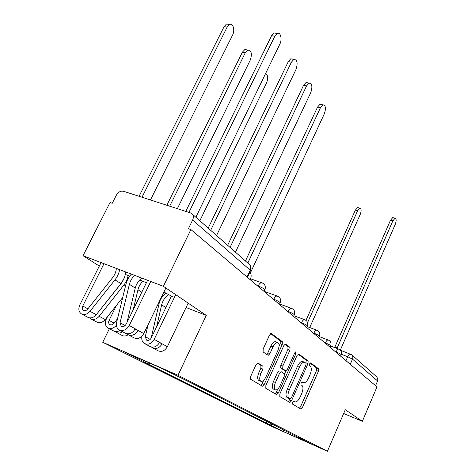 <?xml version="1.0" encoding="UTF-8"?>
<svg xmlns="http://www.w3.org/2000/svg" width="475" height="475" viewBox="0 0 475 475"><rect width="100%" height="100%" fill="white"/><g stroke="black" fill="none" stroke-linecap="round" stroke-linejoin="round"><path stroke-width="0.71" d="M292.541 402.26L292.463 404.053L300.835 409.011L302.498 407.443L318.392 371.302L318.547 368.772L310.68 362.882L309.516 363.909L309.415 365.738L310.46 366.51C311.748 367.983 311.594 370.732 310.003 374.763L308.661 377.803C307.058 381.17 305.431 382.844 303.792 382.838L302.147 381.888L301.067 382.998L300.978 384.809L302.053 385.522C303.382 386.917 303.246 389.648 301.643 393.704L300.289 396.773C298.609 400.277 296.917 402.004 295.218 401.957L293.663 401.108L292.541 402.26M258.056 363.048L256.013 364.705L250.711 376.372L250.669 379.293L262.414 386.217L264.219 384.477L282.239 344.517L282.34 341.656L271.195 333.414L269.491 335.077L263.168 348.983L263.103 351.939L268.185 355.348L269.925 353.655L273 346.869C274.425 343.953 275.928 342.475 277.495 342.428C279.46 343.294 279.597 345.942 277.917 350.39L266.006 376.782C264.468 379.911 262.859 381.455 261.185 381.407C259.344 380.481 259.249 377.88 260.894 373.593L262.924 369.117L262.984 366.231L257.866 362.971M177.994 375.274L206.245 315.382L163.388 286.3L190.897 229.567L376.984 386.899L362.36 421.319L345.277 409.729L327.423 451.25L177.994 375.274L102.725 342.255L270.091 425.719L327.423 451.25M279.894 393.882L279.805 396.554L289.869 402.491L291.496 400.847L307.996 363.601L308.138 360.976L298.799 353.982L297.035 355.484L279.894 393.882M276.498 394.588L265.798 388.253L265.863 385.468L283.795 345.669L285.422 344.048M285.659 344.143L290.035 347.415L289.922 350.212L282.839 366.005L282.738 368.766L285.819 370.797L287.458 369.158L294.72 352.913L295.818 351.803L295.877 353.78L278.368 392.968L276.658 394.66M163.388 286.3L83.036 255.71L110.022 202.528L112.254 203.27L116.399 195.088C118.287 191.989 120.668 190.718 123.553 191.283L190.368 212.859L191.959 213.797L249.458 264.539C250.877 266.053 251.132 267.918 250.212 270.144L192.624 220.05C193.717 217.532 193.491 215.448 191.959 213.797M109.393 328.712L102.725 342.255M83.036 255.71L99.311 266.059M190.897 229.567L188.409 228.736L192.624 220.05M376.663 376.788L377.827 378.777L377.583 380.938L352.503 359.124L347.718 356.707L341.388 354.297M375.565 385.694L377.583 380.938M343.651 413.511L362.36 421.319M299.09 437.576L311.036 443.87L282.874 431.33L270.257 425.012L272.389 424.056M149.952 363.161L148.325 363.945L143.486 361.819L270.257 425.012M148.325 363.945L124.195 351.862L160.906 367.971L189.008 381.841L299.191 437.885M206.245 315.382L186.063 307.527M146.413 282.756L139.721 279.929M129.722 276.106L125.341 274.431M172.401 296.602L163.887 292.066M267.128 421.396L266.297 423.255M282.874 431.33L284.329 430.107M299.428 408.179L300.61 406.642L316.498 370.553L316.653 368.024L310.044 363.09M305.918 363.155L306.191 360.21L298.021 354.107M288.325 401.601L290.047 398.929M290.154 398.976L291.377 397.854L305.912 365.067L306.007 363.227L304.285 362.152C302.628 362.176 300.996 363.862 299.387 367.205L289.305 389.886C287.642 394.084 287.529 396.874 288.96 398.258L290.154 398.976L288.283 398.187M302.908 361.606L302.332 361.38C300.669 361.398 299.03 363.078 297.421 366.421L299.387 367.205M288.206 398.157L287.007 397.433C285.576 396.055 285.683 393.264 287.339 389.067L297.421 366.421M284.828 344.256L288.01 346.631L290.035 347.415M283.807 369.983L280.719 367.953L280.814 365.192L287.897 349.422L288.01 346.631M285.92 370.803L284.495 373.985M277.762 389.031L276.379 392.124L278.368 392.968M275.429 382.512C273.861 386.603 273.915 389.09 275.589 389.975C277.151 390.017 278.677 388.514 280.161 385.463L284.187 376.461L284.288 373.742L281.378 371.806L279.52 373.397L275.429 382.512L273.41 381.674C271.842 385.759 271.902 388.247 273.582 389.132L275.15 389.785M273.41 381.674L277.501 372.572L279.371 370.993M275.072 393.745L276.379 392.124M260.662 381.193L259.118 380.546C257.272 379.614 257.171 377.013 258.816 372.733L260.846 368.262L260.906 365.382L257.331 363.078M276.1 341.887L275.423 341.626C273.849 341.662 272.347 343.14 270.916 346.049L273 346.869M266.647 354.368L267.841 352.83L270.916 346.049M279.068 346.192L280.185 343.722L280.28 340.854L270.59 333.616M260.787 385.284L262.17 383.616L263.684 380.261M309.736 327.542L360.246 214.385C361.505 210.817 361.404 208.751 359.931 208.175L357.628 210.71L307.568 322.602M305.989 320.346L355.389 210.063L357.699 207.539L358.239 207.688M333.628 347.154L334.679 347.029M334.863 347.1L390.521 220.192L392.76 217.574L393.258 217.716M340.343 350.057L395.194 224.527C396.488 220.881 396.447 218.785 395.087 218.245L392.855 220.863L337.161 348.038L335.956 348.038M199.844 220.756L266.618 82.739C268.286 78.167 267.953 75.074 265.626 73.465M116.535 305.288L109.078 320.399C108.33 322.198 108.567 323.576 109.802 324.538C111.192 325.233 112.533 324.858 113.828 323.416L117.527 318.749M116.393 325.185L116.143 325.5C113.454 328.492 110.663 329.276 107.778 327.857C105.183 325.85 104.672 322.97 106.246 319.206L107.463 316.748M119.985 330.339C117.681 331.835 115.532 332.025 113.531 330.909L108.336 328.154M177.377 208.667L250.367 59.88C252.273 53.663 251.417 50.397 247.796 50.077L245.296 52.761L169.706 206.186M122.633 331.764C120.347 333.254 118.204 333.438 116.209 332.328L115.265 331.556M128.149 334.744C125.887 336.211 123.767 336.389 121.784 335.285L116.761 332.619M166.844 205.265L242.398 52.167L244.898 49.489L247.148 49.946M103.995 263.69L82.757 306.037C81.955 307.919 82.187 309.356 83.452 310.347C84.877 311.054 86.272 310.656 87.638 309.142L112.545 277.774C114.79 274.894 116.066 271.765 116.369 268.405M125.721 271.961C125.305 276.141 123.708 280.024 120.929 283.599L96.265 314.699C93.468 317.805 90.594 318.63 87.643 317.181L81.884 314.123M119.623 269.64C118.964 273.327 117.408 276.729 114.968 279.852L90.001 311.297C87.174 314.438 84.277 315.275 81.308 313.821C78.654 311.748 78.167 308.75 79.842 304.813L101.062 262.574M100.736 309.059L100.534 309.468M150.462 199.969L232.637 34.96C235.214 30.198 233.017 22.705 229.514 24.54L227.103 27.176L142.007 197.238M124.159 278.154L121.303 283.284L96.164 314.824M128.214 275.53L126.902 279.923L124.64 284.068L99.168 316.279C96.389 319.366 93.528 320.186 90.588 318.743L89.543 317.858M122.71 297.498L105.224 319.568C102.475 322.62 99.643 323.428 96.722 321.991L91.158 319.04M139.062 196.288L224.105 26.606L226.516 23.976L229.217 24.486M250.212 279.716L250.224 279.698C251.435 276.717 251.459 274.526 250.301 273.125L324.36 113.751C326.147 108.27 325.69 105.313 322.976 104.868L320.471 107.677L247.796 263.067M245.45 261.001L317.591 107.012L320.097 104.209L321.587 104.548M227.662 245.302L303.584 85.274L306.078 82.472L307.848 82.852M235.458 252.183L310.787 92.53C312.675 86.628 312.093 83.487 309.047 83.113L306.559 85.922L230.066 247.428M156.596 326.842L161.631 304.873L165.882 307.58M168.797 294.684C165.11 297.16 162.723 300.556 161.631 304.873M151.537 347.088L152.404 347.777C156.227 349.469 159.469 348.139 162.123 343.793L167.36 346.714L188.165 303.115M153.027 348.116L157.736 350.645C161.53 352.325 164.742 351.013 167.36 346.714M171.422 296.079L151.169 338.105C149.868 340.231 148.289 340.878 146.431 340.047L145.303 336.68L148.081 324.71M208.198 228.131L288.313 61.572L290.759 58.793L292.885 59.227M151.133 338.176L159.161 303.299C160.223 299.09 162.533 295.735 166.09 293.241M142.043 336.08L141.966 336.401C141.366 339.53 142.156 341.875 144.341 343.443C148.206 345.147 151.489 343.793 154.191 339.376L175.703 294.66M144.97 343.781L149.845 346.406C153.686 348.098 156.94 346.762 159.606 342.392L162.123 343.793L159.463 342.677M216.582 235.523L296.008 69.415C297.991 63.021 297.273 59.684 293.841 59.417L291.395 62.201L210.674 230.316M133.196 309.765L137.97 289.792L141.782 292.22M142.945 281.164C140.458 283.611 138.795 286.484 137.97 289.792M138.807 280.962L136.901 283.795M126.92 333.794L127.888 334.59C131.836 336.324 135.209 334.917 138.011 330.363L143.788 333.581L165.864 287.981M128.529 334.934L133.76 337.749C137.679 339.477 141.022 338.087 143.788 333.581M147.612 280.298L126.142 324.182C124.765 326.408 123.114 327.097 121.202 326.242L120.074 322.739L129.396 284.323C130.269 280.868 132.032 277.887 134.668 275.369M185.79 211.381L271.599 35.637L273.968 32.906L276.533 33.387M126.991 322.442L135.25 288.058C136.295 284.014 138.468 280.689 141.782 278.077M131.343 274.105C128.701 277.062 126.908 280.404 125.97 284.133L116.618 322.472C115.953 325.737 116.743 328.183 118.987 329.804C122.978 331.556 126.403 330.119 129.259 325.488L150.753 281.491M119.641 330.155L125.067 333.07C129.028 334.816 132.418 333.397 135.238 328.819L138.011 330.363L135.078 329.133M195.866 217.247L279.846 44.151C282.435 39.229 280.547 31.57 277.157 33.505L274.793 36.242L188.937 212.402M345.984 360.691L347.718 356.707C348.573 354.872 349.41 353.94 350.235 353.905L350.485 354M258.002 286.306L258.151 285.986L257.236 285.659M273.636 299.523L273.778 299.214L272.893 298.894M288.052 311.707L288.183 311.41L287.327 311.095M301.382 322.976L301.506 322.691L300.675 322.383M313.743 333.432L313.055 332.85M325.244 343.152L324.573 342.588M335.968 352.218L335.314 351.666M340.605 356.143L341.169 354.849C341.258 354.368 339.566 353.4 336.08 351.957C336.959 350.075 337.844 349.119 338.717 349.083L339.002 349.184M330.077 347.237L330.653 345.925C330.784 345.414 329.015 344.399 325.363 342.885C326.266 340.967 327.186 339.987 328.112 339.946L328.439 340.058M318.79 337.695L319.378 336.359C319.55 335.813 317.716 334.744 313.868 333.153C314.8 331.2 315.756 330.196 316.736 330.143L317.116 330.279M306.654 327.435L307.26 326.082C307.485 325.5 305.567 324.366 301.506 322.691C302.462 320.702 303.46 319.675 304.499 319.616L304.95 319.764M293.574 316.38L294.191 315.008C294.476 314.385 292.475 313.179 288.183 311.41C289.168 309.391 290.207 308.34 291.306 308.263L291.834 308.435M279.437 304.428L280.066 303.044C280.428 302.367 278.332 301.091 273.778 299.214C274.782 297.166 275.868 296.091 277.032 295.99L277.661 296.192M264.106 291.46L264.741 290.071C265.198 289.346 263.002 287.987 258.151 285.986C259.178 283.913 260.306 282.815 261.541 282.69L262.295 282.916M350.259 364.301L352.503 359.124C353.139 357.438 352.878 355.995 351.72 354.777L340.51 350.229M247.012 277.008L250.212 270.144L250.361 271.053L247.422 277.358M249.256 264.361L249.458 264.539C251.121 266.243 251.501 268.25 250.61 270.56M351.423 354.528L376.817 376.924M293.36 401.179L294.85 401.808M301.767 382.013L303.323 382.648M316.653 368.024L318.547 368.772M316.498 370.553L318.392 371.302M300.61 406.642L302.498 407.443M306.191 360.21L308.138 360.976M306.06 362.835L307.996 363.601M289.56 400.027L291.496 400.847M287.339 389.067L289.305 389.886M287.007 397.433L288.96 398.258M287.897 349.422L289.922 350.212M280.814 365.192L282.839 366.005M280.719 367.953L282.738 368.766M283.634 369.912L285.641 370.726M294.565 353.263L295.877 353.78M277.501 372.572L279.52 373.397M260.906 365.382L262.984 366.231M260.846 368.262L262.924 369.117M258.816 372.733L260.894 373.593M267.841 352.83L269.925 353.655M280.28 340.854L282.34 341.656M280.185 343.722L282.239 344.517M262.17 383.616L264.219 384.477M355.389 210.063L357.628 210.71M392.855 220.863L390.521 220.192M114.065 323.119L109.078 320.399M116.446 325.666L116.143 325.5M242.398 52.167L245.296 52.761M87.881 308.833L82.757 306.037M120.929 283.599L114.968 279.852M96.265 314.699L90.001 311.297M125.412 286.413L123.702 285.338M105.224 319.568L99.168 316.279M224.105 26.606L227.103 27.176M320.471 107.677L317.591 107.012M306.559 85.922L303.584 85.274M145.303 336.68L150.225 339.399M158.614 302.949L159.161 303.299M154.191 339.376L159.606 342.392M291.395 62.201L288.313 61.572M120.074 322.739L125.145 325.541M129.396 284.323L135.25 288.058M129.259 325.488L135.238 328.819M274.793 36.242L271.599 35.637M341.246 354.677C342.03 352.052 341.187 350.188 338.717 349.083L330.612 346.02M330.748 345.729C331.562 343.003 330.683 341.074 328.112 339.946L319.265 336.627M319.485 336.134C320.34 333.29 319.426 331.295 316.736 330.143L307.052 326.551M307.384 325.82C308.275 322.852 307.319 320.779 304.499 319.616L293.877 315.709M294.34 314.705C295.278 311.594 294.268 309.445 291.306 308.263L279.621 304.018M280.238 302.694C281.23 299.416 280.161 297.184 277.032 295.99L264.147 291.371M264.943 289.667C265.994 286.205 264.854 283.884 261.541 282.69L250.586 278.813M302.332 361.38L304.285 362.152M275.423 341.626L277.495 342.428M357.699 207.539L359.931 208.175M336.71 347.795L334.382 346.916M395.087 218.245L392.76 217.574M244.898 49.489L247.796 50.077M226.516 23.976L229.514 24.54M322.976 104.868L320.097 104.209M309.047 83.113L306.078 82.472M146.431 340.047L146.727 340.207M293.841 59.417L290.759 58.793M121.202 326.242L121.505 326.408M277.157 33.505L273.968 32.906"/></g></svg>
